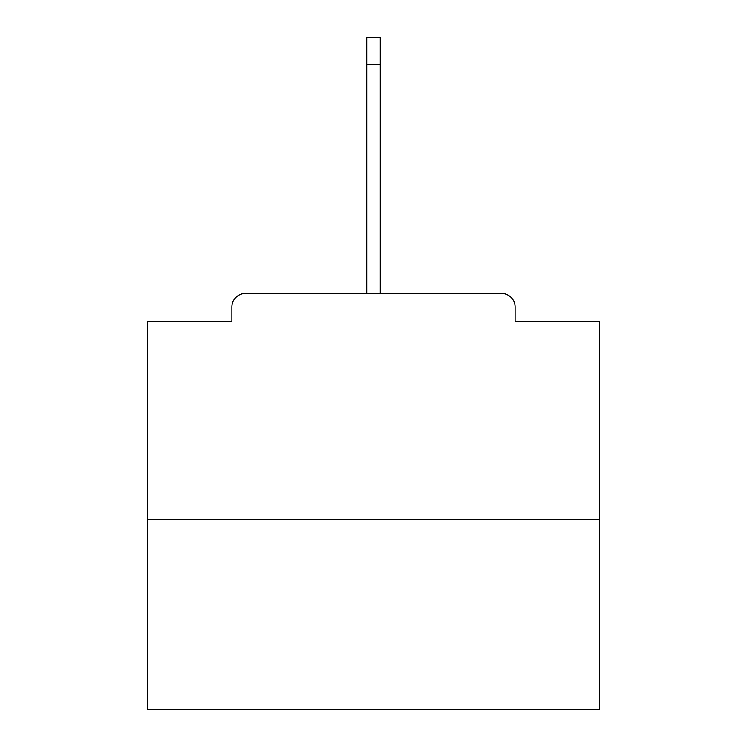 <?xml version="1.0" encoding="UTF-8"?>
<svg xmlns="http://www.w3.org/2000/svg" width="747" height="747" viewBox="0 0 747 747"><rect width="100%" height="100%" fill="white"/><g stroke="black" fill="none" stroke-linecap="round" stroke-linejoin="round"><path stroke-width="1.12" d="M515.113 321.471L515.113 306.998L515.113 321.471L599.71 321.471L599.71 709.65L147.29 709.65L147.29 321.471L231.887 321.471L231.887 306.998L231.887 321.471M599.71 519.632L147.29 519.632M515.113 306.998A13.577 13.577 0 0 0 501.536 293.422L245.464 293.422A13.577 13.577 0 0 0 231.887 306.998M501.536 293.422L444.082 293.422M302.918 293.422L245.464 293.422M366.712 64.494L366.712 37.35L380.288 37.35L380.288 64.494L366.712 64.494L366.712 293.422M380.288 64.494L380.288 293.422"/></g></svg>
